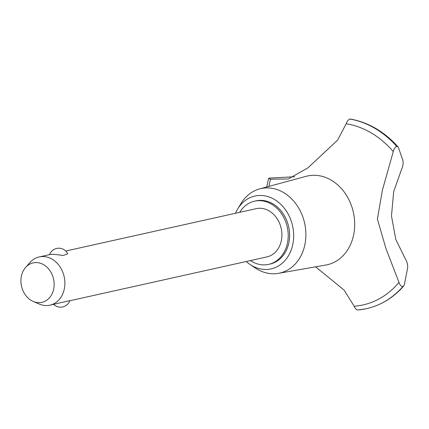 <?xml version="1.0" encoding="UTF-8"?>
<svg xmlns="http://www.w3.org/2000/svg" width="429" height="429" viewBox="0 0 429 429"><rect width="100%" height="100%" fill="white"/><g stroke="black" fill="none" stroke-linecap="round" stroke-linejoin="round"><path stroke-width="0.64" d="M250.397 260.58A32.368 26.287 -102.5 0 0 263.004 264.865A32.368 26.287 -102.5 0 0 268.634 264.371L270.039 264.06A32.368 26.287 -102.5 0 0 289.275 230.175A32.368 26.287 -102.5 0 0 261.61 200.375A32.368 26.287 -102.5 0 0 255.984 200.869L254.574 201.18A32.368 26.287 -102.5 0 0 239.666 212.344M268.634 264.371A32.368 26.287 -102.5 0 0 287.87 230.486A32.368 26.287 -102.5 0 0 260.205 200.686A32.368 26.287 -102.5 0 0 254.574 201.18M246.214 261.513A37.312 30.298 -102.5 0 0 249.984 264.441L255.196 267.937A43.286 35.151 -102.5 0 0 272.184 273.75A43.286 35.151 -102.5 0 0 278.442 273.343A43.286 35.151 -102.5 0 0 305.534 228.566A43.286 35.151 -102.5 0 0 268.436 187.929A43.286 35.151 -102.5 0 0 259.658 188.894A43.286 35.151 -102.5 0 0 240.894 203.641L237.655 209.02A37.312 30.298 -102.5 0 0 235.483 213.272M249.984 264.441A37.312 30.298 -102.5 0 0 264.629 269.45A37.312 30.298 -102.5 0 0 293.634 233.794A37.312 30.298 -102.5 0 0 261.395 195.474A37.312 30.298 -102.5 0 0 237.655 209.02M278.442 273.343L325.884 265.02A45.463 36.921 -102.5 0 0 354.333 217.986A45.463 36.921 -102.5 0 0 315.374 175.311A45.463 36.921 -102.5 0 0 306.15 176.324L259.658 188.894M377.407 219.096L382.362 190.315L393.275 151.603C393.924 148.884 395.088 147.152 396.755 146.412L397.994 146.847L398.428 147.619L402.82 160.173C403.501 162.956 403.078 166.028 401.555 169.401L393.693 191.581L391.473 215.964L395.779 239.441L405.469 259.095C407.271 262.001 407.963 265.122 407.55 268.463L404.397 284.406L403.694 286.02L402.874 286.556C401.169 286.502 399.871 285.113 398.986 282.379L386.003 248.729L377.407 219.096M393.275 151.603A92.455 75.08 -102.5 0 0 346.171 123.756L337.596 140.138L307.947 167.841L288.336 178.968L270.56 179.183A92.455 75.08 -102.5 0 0 268.876 186.401M315.588 266.827L344.144 290.149L354.139 306.231A92.455 75.08 -102.5 0 0 398.986 282.379M65.739 251.029L256.242 208.655A24.71 20.066 77.5 0 1 260.537 208.279A24.71 20.066 77.5 0 1 281.655 231.027A24.71 20.066 77.5 0 1 266.972 256.896L69.793 300.756M49.571 254.628A9.883 9.883 0 0 1 67.723 253.786L63.449 255.453L53.738 254.284L50.257 254.477L39.211 256.933A24.71 20.066 77.5 0 1 43.506 256.558A24.71 20.066 77.5 0 1 64.623 279.306A24.71 20.066 77.5 0 1 49.941 305.175A24.71 20.066 77.5 0 1 45.64 305.545A24.71 20.066 77.5 0 1 39.28 304.054L33.205 301.437A20.211 16.415 -102.5 0 0 38.412 302.654A20.211 16.415 -102.5 0 0 54.124 283.338A20.211 16.415 -102.5 0 0 36.663 262.58A20.211 16.415 -102.5 0 0 25.638 267.412A20.211 16.415 -102.5 0 0 33.205 301.437M49.941 305.175L69.852 300.606A9.883 9.883 0 0 1 53.625 304.349M25.638 267.412L30.025 262.462A24.71 20.066 77.5 0 1 39.211 256.933M270.56 179.183L268.57 178.459L269.369 178.073L294.621 176.759M354.139 306.226C355.223 308.741 356.574 309.985 358.194 309.952A96.857 78.657 -102.5 0 0 365.304 308.923A96.857 78.657 -102.5 0 0 366.495 308.671A96.857 78.657 -102.5 0 0 402.874 286.556M365.304 308.923L358.194 309.952M397.994 146.847C384.32 131.639 368.452 122.367 350.38 119.031L349.86 119.037C348.262 119.68 347.034 121.257 346.171 123.761M366.522 308.666A96.857 78.657 -102.5 0 0 366.548 308.66A96.857 78.657 -102.5 0 0 372.216 307.121A96.857 78.657 -102.5 0 0 402.928 286.54M396.809 146.402A96.857 78.657 -102.5 0 0 349.914 119.026M396.755 146.412A96.857 78.657 -102.5 0 0 349.86 119.037M266.715 186.985L268.57 178.459M403.694 286.02C394.836 296.128 384.346 303.164 372.216 307.121"/></g></svg>
